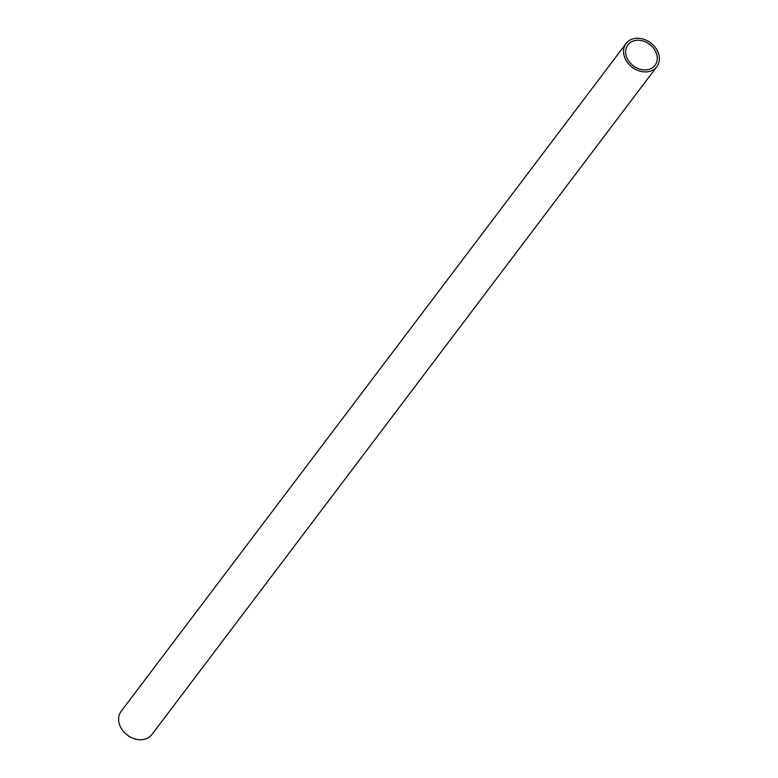 <?xml version="1.0" encoding="UTF-8"?>
<svg xmlns="http://www.w3.org/2000/svg" width="778" height="778" viewBox="0 0 778 778"><rect width="100%" height="100%" fill="white"/><g stroke="black" fill="none" stroke-linecap="round" stroke-linejoin="round"><path stroke-width="1.17" d="M626.096 43.471L121.174 711.296A19.265 15.288 37.1 0 0 123.624 731.641A19.265 15.288 37.1 0 0 145.146 739.1A19.265 15.288 37.1 0 0 151.904 734.529L656.827 66.704A19.265 15.288 -142.9 0 1 650.068 71.265A19.265 15.288 -142.9 0 1 628.546 63.815A19.265 15.288 -142.9 0 1 626.096 43.471A19.265 15.288 -142.9 0 1 632.854 38.9A19.265 15.288 -142.9 0 1 654.376 46.359A19.265 15.288 -142.9 0 1 656.827 66.704M633.875 40.816A16.98 13.469 37.1 0 0 627.914 44.842A16.98 13.469 37.1 0 0 630.073 62.775A16.98 13.469 37.1 0 0 649.047 69.349A16.98 13.469 37.1 0 0 655.008 65.323A16.98 13.469 37.1 0 0 652.849 47.39A16.98 13.469 37.1 0 0 633.875 40.816"/></g></svg>
